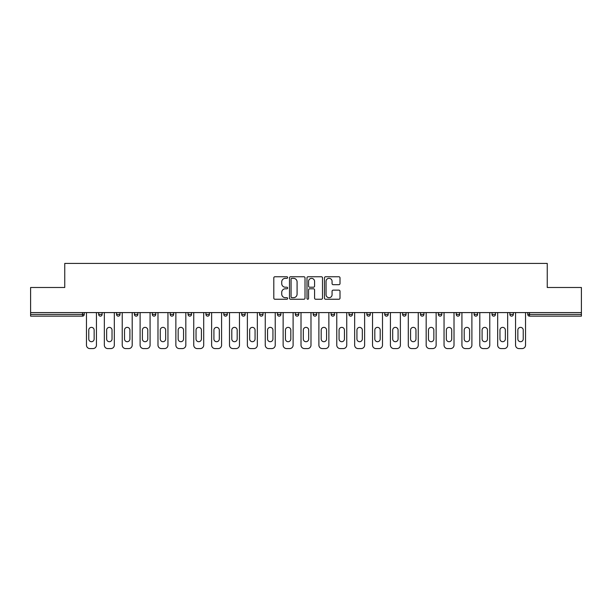 <?xml version="1.0" encoding="UTF-8"?>
<svg xmlns="http://www.w3.org/2000/svg" width="612" height="612" viewBox="0 0 612 612"><rect width="100%" height="100%" fill="white"/><g stroke="black" fill="none" stroke-linecap="round" stroke-linejoin="round"><path stroke-width="0.92" d="M287.663 277.542A0.788 0.788 0 0 0 286.875 276.754L274.926 276.754A1.125 1.125 0 0 0 273.801 277.879L273.801 298.128A1.125 1.125 0 0 0 274.926 299.253L286.875 299.253A0.788 0.788 0 0 0 287.663 298.472A0.788 0.788 0 0 0 286.875 297.684L285.33 297.684A3.603 3.603 0 0 1 281.727 294.081L281.727 292.391A3.603 3.603 0 0 1 285.33 288.795L286.875 288.795A0.788 0.788 0 0 0 287.663 288.007A0.788 0.788 0 0 0 286.875 287.219L285.33 287.219A3.603 3.603 0 0 1 281.727 283.616L281.727 281.933A3.603 3.603 0 0 1 285.33 278.33L286.875 278.33A0.788 0.788 0 0 0 287.663 277.542M338.88 284.687A1.125 1.125 0 0 0 340.004 283.563L340.004 277.879A1.125 1.125 0 0 0 338.88 276.754L325.599 276.754A1.125 1.125 0 0 0 324.475 277.879L324.475 298.128A1.125 1.125 0 0 0 325.599 299.253L338.88 299.253A1.125 1.125 0 0 0 340.004 298.128L340.004 291.266A1.125 1.125 0 0 0 338.88 290.142L333.196 290.142A1.125 1.125 0 0 0 332.071 291.266L332.071 294.67A3.006 3.006 0 0 1 329.065 297.684A3.006 3.006 0 0 1 326.051 294.67L326.051 281.344A3.006 3.006 0 0 1 329.065 278.33A3.006 3.006 0 0 1 332.071 281.344L332.071 283.563A1.125 1.125 0 0 0 333.196 284.687L338.88 284.687M30.6 312.587L30.6 287.495L64.75 287.495L64.75 263.42L547.25 263.42L547.25 287.495L581.4 287.495L581.4 312.587L30.6 312.587L30.6 314.423L82.521 314.423L82.521 312.587M305.013 277.879A1.125 1.125 0 0 0 303.889 276.754L290.616 276.754A1.125 1.125 0 0 0 289.491 277.879L289.491 298.128A1.125 1.125 0 0 0 290.616 299.253L303.889 299.253A1.125 1.125 0 0 0 305.013 298.128L305.013 277.879M308.111 276.754L321.384 276.754A1.125 1.125 0 0 1 322.509 277.879L322.509 298.128A1.125 1.125 0 0 1 321.384 299.253L315.7 299.253A1.125 1.125 0 0 1 314.576 298.128L314.576 289.92A1.125 1.125 0 0 0 313.451 288.795L309.687 288.795A1.125 1.125 0 0 0 308.563 289.92L308.563 298.472A0.788 0.788 0 0 1 307.775 299.253A0.788 0.788 0 0 1 306.987 298.472L306.987 277.879A1.125 1.125 0 0 1 308.111 276.754M82.521 316.144A1.721 1.721 0 0 0 84.234 314.423L82.521 314.423L82.521 316.144A1.721 1.721 0 0 0 84.234 314.423L84.234 312.587L84.234 314.423A1.721 1.721 0 0 1 82.521 316.144L30.6 316.144L30.6 314.423M581.4 312.587L581.4 316.144L529.479 316.144A1.721 1.721 0 0 1 527.766 314.423L527.766 312.587M98.677 312.587L98.677 314.423L98.677 312.587M100.399 316.144A1.721 1.721 0 0 1 98.677 314.423A1.721 1.721 0 0 0 100.399 316.144A1.721 1.721 0 0 0 102.112 314.423L102.112 312.587L102.112 314.423A1.721 1.721 0 0 1 100.399 316.144A1.721 1.721 0 0 1 98.677 314.423L102.112 314.423A1.721 1.721 0 0 1 100.399 316.144M116.555 312.587L116.555 314.423L116.555 312.587M119.99 312.587L119.99 314.423L119.99 312.587M134.433 312.587L134.433 314.423L134.433 312.587M137.868 312.587L137.868 314.423L137.868 312.587M152.311 312.587L152.311 314.423L152.311 312.587M155.754 312.587L155.754 314.423A1.721 1.721 0 0 1 154.033 316.144A1.721 1.721 0 0 1 152.311 314.423A1.721 1.721 0 0 0 154.033 316.144A1.721 1.721 0 0 0 155.754 314.423A1.721 1.721 0 0 1 154.033 316.144A1.721 1.721 0 0 1 152.311 314.423L155.754 314.423M170.19 314.423A1.721 1.721 0 0 0 171.911 316.144A1.721 1.721 0 0 0 173.632 314.423L173.632 312.587L173.632 314.423L170.19 314.423A1.721 1.721 0 0 0 171.911 316.144A1.721 1.721 0 0 1 170.19 314.423L170.19 312.587M188.068 312.587L188.068 314.423L188.068 312.587M191.51 312.587L191.51 314.423A1.721 1.721 0 0 1 189.789 316.144A1.721 1.721 0 0 1 188.068 314.423L191.51 314.423A1.721 1.721 0 0 1 189.789 316.144M205.946 312.587L205.946 314.423L205.946 312.587M209.388 312.587L209.388 314.423A1.721 1.721 0 0 1 207.667 316.144A1.721 1.721 0 0 1 205.946 314.423L209.388 314.423A1.721 1.721 0 0 1 207.667 316.144M223.824 312.587L223.824 314.423L223.824 312.587M227.266 312.587L227.266 314.423A1.721 1.721 0 0 1 225.545 316.144A1.721 1.721 0 0 1 223.824 314.423L227.266 314.423A1.721 1.721 0 0 1 225.545 316.144M245.144 312.587L245.144 314.423L241.709 314.423A1.721 1.721 0 0 0 243.423 316.144A1.721 1.721 0 0 1 241.709 314.423L241.709 312.587M259.587 312.587L259.587 314.423L259.587 312.587M263.022 312.587L263.022 314.423L263.022 312.587M277.466 312.587L277.466 314.423L277.466 312.587M280.9 312.587L280.9 314.423L280.9 312.587M295.344 312.587L295.344 314.423L295.344 312.587M298.778 312.587L298.778 314.423L298.778 312.587M313.222 312.587L313.222 314.423L313.222 312.587M316.656 312.587L316.656 314.423L316.656 312.587M334.535 312.587L334.535 314.423A1.721 1.721 0 0 1 332.821 316.144A1.721 1.721 0 0 1 331.1 314.423L331.1 312.587M352.413 312.587L352.413 314.423A1.721 1.721 0 0 1 350.699 316.144A1.721 1.721 0 0 1 348.978 314.423L348.978 312.587M370.291 312.587L370.291 314.423A1.721 1.721 0 0 1 368.577 316.144A1.721 1.721 0 0 1 366.856 314.423L366.856 312.587M388.176 312.587L388.176 314.423A1.721 1.721 0 0 1 386.455 316.144A1.721 1.721 0 0 1 384.734 314.423L384.734 312.587M404.333 316.144A1.721 1.721 0 0 0 406.054 314.423L406.054 312.587L406.054 314.423A1.721 1.721 0 0 1 404.333 316.144A1.721 1.721 0 0 1 402.612 314.423L402.612 312.587M423.932 312.587L423.932 314.423A1.721 1.721 0 0 1 422.211 316.144A1.721 1.721 0 0 1 420.49 314.423L420.49 312.587M438.368 312.587L438.368 314.423L438.368 312.587M441.81 312.587L441.81 314.423A1.721 1.721 0 0 1 440.089 316.144A1.721 1.721 0 0 1 438.368 314.423L441.81 314.423A1.721 1.721 0 0 1 440.089 316.144M457.967 316.144A1.721 1.721 0 0 0 459.688 314.423L459.688 312.587L459.688 314.423A1.721 1.721 0 0 1 457.967 316.144A1.721 1.721 0 0 1 456.246 314.423L456.246 312.587M474.132 312.587L474.132 314.423L474.132 312.587M477.567 312.587L477.567 314.423A1.721 1.721 0 0 1 475.845 316.144A1.721 1.721 0 0 1 474.132 314.423L477.567 314.423A1.721 1.721 0 0 1 475.845 316.144A1.721 1.721 0 0 0 477.567 314.423M492.01 314.423A1.721 1.721 0 0 0 493.723 316.144A1.721 1.721 0 0 0 495.445 314.423L495.445 312.587L495.445 314.423L492.01 314.423A1.721 1.721 0 0 0 493.723 316.144A1.721 1.721 0 0 1 492.01 314.423L492.01 312.587M509.888 312.587L509.888 314.423L509.888 312.587M513.323 312.587L513.323 314.423L513.323 312.587M118.277 316.144A1.721 1.721 0 0 1 116.555 314.423A1.721 1.721 0 0 0 118.277 316.144A1.721 1.721 0 0 0 119.99 314.423A1.721 1.721 0 0 1 118.277 316.144A1.721 1.721 0 0 1 116.555 314.423L119.99 314.423A1.721 1.721 0 0 1 118.277 316.144M136.155 316.144A1.721 1.721 0 0 1 134.433 314.423A1.721 1.721 0 0 0 136.155 316.144A1.721 1.721 0 0 0 137.868 314.423A1.721 1.721 0 0 1 136.155 316.144A1.721 1.721 0 0 1 134.433 314.423L137.868 314.423A1.721 1.721 0 0 1 136.155 316.144M243.423 316.144A1.721 1.721 0 0 0 245.144 314.423A1.721 1.721 0 0 1 243.423 316.144A1.721 1.721 0 0 1 241.709 314.423M261.301 316.144A1.721 1.721 0 0 1 259.587 314.423A1.721 1.721 0 0 0 261.301 316.144A1.721 1.721 0 0 0 263.022 314.423A1.721 1.721 0 0 1 261.301 316.144A1.721 1.721 0 0 1 259.587 314.423L263.022 314.423M279.179 316.144A1.721 1.721 0 0 1 277.466 314.423L280.9 314.423A1.721 1.721 0 0 1 279.179 316.144A1.721 1.721 0 0 0 280.9 314.423M297.057 316.144A1.721 1.721 0 0 1 295.344 314.423L298.778 314.423A1.721 1.721 0 0 1 297.057 316.144A1.721 1.721 0 0 0 298.778 314.423A1.721 1.721 0 0 1 297.057 316.144M314.943 316.144A1.721 1.721 0 0 1 313.222 314.423A1.721 1.721 0 0 0 314.943 316.144A1.721 1.721 0 0 0 316.656 314.423A1.721 1.721 0 0 1 314.943 316.144A1.721 1.721 0 0 1 313.222 314.423L316.656 314.423M511.601 316.144A1.721 1.721 0 0 1 509.888 314.423L513.323 314.423A1.721 1.721 0 0 1 511.601 316.144A1.721 1.721 0 0 0 513.323 314.423A1.721 1.721 0 0 1 511.601 316.144M291.855 278.33A0.788 0.788 0 0 0 291.067 279.118L291.067 296.897A0.788 0.788 0 0 0 291.855 297.684L293.485 297.684A3.603 3.603 0 0 0 297.088 294.081L297.088 281.933A3.603 3.603 0 0 0 293.485 278.33L291.855 278.33M314.576 281.398A3.006 3.006 0 0 0 311.569 278.391A3.006 3.006 0 0 0 308.563 281.398L308.563 286.095A1.125 1.125 0 0 0 309.687 287.219L313.451 287.219A1.125 1.125 0 0 0 314.576 286.095L314.576 281.398M96.444 312.587L96.444 345.137A3.435 3.435 0 0 1 93.001 348.58L89.91 348.58A3.435 3.435 0 0 1 86.468 345.137L86.468 312.587M88.763 330.067A2.693 2.693 0 0 1 91.456 327.374A2.693 2.693 0 0 1 94.149 330.067L94.149 339.01A2.693 2.693 0 0 1 91.456 341.703A2.693 2.693 0 0 1 88.763 339.01L88.763 330.067M114.322 312.587L114.322 345.137A3.435 3.435 0 0 1 110.879 348.58L107.789 348.58A3.435 3.435 0 0 1 104.346 345.137L104.346 312.587M106.641 330.067A2.693 2.693 0 0 1 109.334 327.374A2.693 2.693 0 0 1 112.027 330.067L112.027 339.01A2.693 2.693 0 0 1 109.334 341.703A2.693 2.693 0 0 1 106.641 339.01L106.641 330.067M132.2 312.587L132.2 345.137A3.435 3.435 0 0 1 128.757 348.58L125.667 348.58A3.435 3.435 0 0 1 122.232 345.137L122.232 312.587M124.519 330.067A2.693 2.693 0 0 1 127.212 327.374A2.693 2.693 0 0 1 129.905 330.067L129.905 339.01A2.693 2.693 0 0 1 127.212 341.703A2.693 2.693 0 0 1 124.519 339.01L124.519 330.067M150.078 312.587L150.078 345.137A3.435 3.435 0 0 1 146.643 348.58L143.545 348.58A3.435 3.435 0 0 1 140.11 345.137L140.11 312.587M142.397 330.067A2.693 2.693 0 0 1 145.09 327.374A2.693 2.693 0 0 1 147.783 330.067L147.783 339.01A2.693 2.693 0 0 1 145.09 341.703A2.693 2.693 0 0 1 142.397 339.01L142.397 330.067M167.956 312.587L167.956 345.137A3.435 3.435 0 0 1 164.521 348.58L161.423 348.58A3.435 3.435 0 0 1 157.988 345.137L157.988 312.587M160.275 330.067A2.693 2.693 0 0 1 162.968 327.374A2.693 2.693 0 0 1 165.661 330.067L165.661 339.01A2.693 2.693 0 0 1 162.968 341.703A2.693 2.693 0 0 1 160.275 339.01L160.275 330.067M185.834 312.587L185.834 345.137A3.435 3.435 0 0 1 182.399 348.58L179.301 348.58A3.435 3.435 0 0 1 175.866 345.137L175.866 312.587M178.153 330.067A2.693 2.693 0 0 1 180.846 327.374A2.693 2.693 0 0 1 183.546 330.067L183.546 339.01A2.693 2.693 0 0 1 180.846 341.703A2.693 2.693 0 0 1 178.153 339.01L178.153 330.067M203.712 312.587L203.712 345.137A3.435 3.435 0 0 1 200.277 348.58L197.179 348.58A3.435 3.435 0 0 1 193.744 345.137L193.744 312.587M196.031 330.067A2.693 2.693 0 0 1 198.732 327.374A2.693 2.693 0 0 1 201.425 330.067L201.425 339.01A2.693 2.693 0 0 1 198.732 341.703A2.693 2.693 0 0 1 196.031 339.01L196.031 330.067M221.59 312.587L221.59 345.137A3.435 3.435 0 0 1 218.155 348.58L215.057 348.58A3.435 3.435 0 0 1 211.622 345.137L211.622 312.587M213.917 330.067A2.693 2.693 0 0 1 216.61 327.374A2.693 2.693 0 0 1 219.303 330.067L219.303 339.01A2.693 2.693 0 0 1 216.61 341.703A2.693 2.693 0 0 1 213.917 339.01L213.917 330.067M239.468 312.587L239.468 345.137A3.435 3.435 0 0 1 236.033 348.58L232.935 348.58A3.435 3.435 0 0 1 229.5 345.137L229.5 312.587M231.795 330.067A2.693 2.693 0 0 1 234.488 327.374A2.693 2.693 0 0 1 237.181 330.067L237.181 339.01A2.693 2.693 0 0 1 234.488 341.703A2.693 2.693 0 0 1 231.795 339.01L231.795 330.067M257.346 312.587L257.346 345.137A3.435 3.435 0 0 1 253.911 348.58L250.821 348.58A3.435 3.435 0 0 1 247.378 345.137L247.378 312.587M249.673 330.067A2.693 2.693 0 0 1 252.366 327.374A2.693 2.693 0 0 1 255.059 330.067L255.059 339.01A2.693 2.693 0 0 1 252.366 341.703A2.693 2.693 0 0 1 249.673 339.01L249.673 330.067M275.232 312.587L275.232 345.137A3.435 3.435 0 0 1 271.789 348.58L268.699 348.58A3.435 3.435 0 0 1 265.256 345.137L265.256 312.587M267.551 330.067A2.693 2.693 0 0 1 270.244 327.374A2.693 2.693 0 0 1 272.937 330.067L272.937 339.01A2.693 2.693 0 0 1 270.244 341.703A2.693 2.693 0 0 1 267.551 339.01L267.551 330.067M293.11 312.587L293.11 345.137A3.435 3.435 0 0 1 289.667 348.58L286.577 348.58A3.435 3.435 0 0 1 283.134 345.137L283.134 312.587M285.429 330.067A2.693 2.693 0 0 1 288.122 327.374A2.693 2.693 0 0 1 290.815 330.067L290.815 339.01A2.693 2.693 0 0 1 288.122 341.703A2.693 2.693 0 0 1 285.429 339.01L285.429 330.067M310.988 312.587L310.988 345.137A3.435 3.435 0 0 1 307.545 348.58L304.455 348.58A3.435 3.435 0 0 1 301.012 345.137L301.012 312.587M303.307 330.067A2.693 2.693 0 0 1 306 327.374A2.693 2.693 0 0 1 308.693 330.067L308.693 339.01A2.693 2.693 0 0 1 306 341.703A2.693 2.693 0 0 1 303.307 339.01L303.307 330.067M328.866 312.587L328.866 345.137A3.435 3.435 0 0 1 325.423 348.58L322.333 348.58A3.435 3.435 0 0 1 318.89 345.137L318.89 312.587M321.185 330.067A2.693 2.693 0 0 1 323.878 327.374A2.693 2.693 0 0 1 326.571 330.067L326.571 339.01A2.693 2.693 0 0 1 323.878 341.703A2.693 2.693 0 0 1 321.185 339.01L321.185 330.067M346.744 312.587L346.744 345.137A3.435 3.435 0 0 1 343.301 348.58L340.211 348.58A3.435 3.435 0 0 1 336.768 345.137L336.768 312.587M339.063 330.067A2.693 2.693 0 0 1 341.756 327.374A2.693 2.693 0 0 1 344.449 330.067L344.449 339.01A2.693 2.693 0 0 1 341.756 341.703A2.693 2.693 0 0 1 339.063 339.01L339.063 330.067M364.622 312.587L364.622 345.137A3.435 3.435 0 0 1 361.179 348.58L358.089 348.58A3.435 3.435 0 0 1 354.654 345.137L354.654 312.587M356.941 330.067A2.693 2.693 0 0 1 359.634 327.374A2.693 2.693 0 0 1 362.327 330.067L362.327 339.01A2.693 2.693 0 0 1 359.634 341.703A2.693 2.693 0 0 1 356.941 339.01L356.941 330.067M382.5 312.587L382.5 345.137A3.435 3.435 0 0 1 379.065 348.58L375.967 348.58A3.435 3.435 0 0 1 372.532 345.137L372.532 312.587M374.819 330.067A2.693 2.693 0 0 1 377.512 327.374A2.693 2.693 0 0 1 380.205 330.067L380.205 339.01A2.693 2.693 0 0 1 377.512 341.703A2.693 2.693 0 0 1 374.819 339.01L374.819 330.067M400.378 312.587L400.378 345.137A3.435 3.435 0 0 1 396.943 348.58L393.845 348.58A3.435 3.435 0 0 1 390.41 345.137L390.41 312.587M392.697 330.067A2.693 2.693 0 0 1 395.39 327.374A2.693 2.693 0 0 1 398.083 330.067L398.083 339.01A2.693 2.693 0 0 1 395.39 341.703A2.693 2.693 0 0 1 392.697 339.01L392.697 330.067M418.256 312.587L418.256 345.137A3.435 3.435 0 0 1 414.821 348.58L411.723 348.58A3.435 3.435 0 0 1 408.288 345.137L408.288 312.587M410.576 330.067A2.693 2.693 0 0 1 413.268 327.374A2.693 2.693 0 0 1 415.969 330.067L415.969 339.01A2.693 2.693 0 0 1 413.268 341.703A2.693 2.693 0 0 1 410.576 339.01L410.576 330.067M436.134 312.587L436.134 345.137A3.435 3.435 0 0 1 432.699 348.58L429.601 348.58A3.435 3.435 0 0 1 426.166 345.137L426.166 312.587M428.454 330.067A2.693 2.693 0 0 1 431.154 327.374A2.693 2.693 0 0 1 433.847 330.067L433.847 339.01A2.693 2.693 0 0 1 431.154 341.703A2.693 2.693 0 0 1 428.454 339.01L428.454 330.067M454.012 312.587L454.012 345.137A3.435 3.435 0 0 1 450.577 348.58L447.479 348.58A3.435 3.435 0 0 1 444.044 345.137L444.044 312.587M446.339 330.067A2.693 2.693 0 0 1 449.032 327.374A2.693 2.693 0 0 1 451.725 330.067L451.725 339.01A2.693 2.693 0 0 1 449.032 341.703A2.693 2.693 0 0 1 446.339 339.01L446.339 330.067M471.89 312.587L471.89 345.137A3.435 3.435 0 0 1 468.455 348.58L465.357 348.58A3.435 3.435 0 0 1 461.922 345.137L461.922 312.587M464.217 330.067A2.693 2.693 0 0 1 466.91 327.374A2.693 2.693 0 0 1 469.603 330.067L469.603 339.01A2.693 2.693 0 0 1 466.91 341.703A2.693 2.693 0 0 1 464.217 339.01L464.217 330.067M489.768 312.587L489.768 345.137A3.435 3.435 0 0 1 486.333 348.58L483.243 348.58A3.435 3.435 0 0 1 479.8 345.137L479.8 312.587M482.095 330.067A2.693 2.693 0 0 1 484.788 327.374A2.693 2.693 0 0 1 487.481 330.067L487.481 339.01A2.693 2.693 0 0 1 484.788 341.703A2.693 2.693 0 0 1 482.095 339.01L482.095 330.067M507.654 312.587L507.654 345.137A3.435 3.435 0 0 1 504.212 348.58L501.121 348.58A3.435 3.435 0 0 1 497.678 345.137L497.678 312.587M499.973 330.067A2.693 2.693 0 0 1 502.666 327.374A2.693 2.693 0 0 1 505.359 330.067L505.359 339.01A2.693 2.693 0 0 1 502.666 341.703A2.693 2.693 0 0 1 499.973 339.01L499.973 330.067M525.532 312.587L525.532 345.137A3.435 3.435 0 0 1 522.09 348.58L518.999 348.58A3.435 3.435 0 0 1 515.556 345.137L515.556 312.587M517.851 330.067A2.693 2.693 0 0 1 520.544 327.374A2.693 2.693 0 0 1 523.237 330.067L523.237 339.01A2.693 2.693 0 0 1 520.544 341.703A2.693 2.693 0 0 1 517.851 339.01L517.851 330.067M529.479 312.587L529.479 314.423L581.4 314.423M527.766 314.423L529.479 314.423L529.479 316.144M171.911 316.144A1.721 1.721 0 0 0 173.632 314.423M332.821 316.144A1.721 1.721 0 0 0 334.535 314.423L331.1 314.423M350.699 316.144A1.721 1.721 0 0 0 352.413 314.423L348.978 314.423M368.577 316.144A1.721 1.721 0 0 0 370.291 314.423L366.856 314.423M386.455 316.144A1.721 1.721 0 0 0 388.176 314.423L384.734 314.423M406.054 314.423L402.612 314.423M422.211 316.144A1.721 1.721 0 0 0 423.932 314.423L420.49 314.423M459.688 314.423L456.246 314.423M493.723 316.144A1.721 1.721 0 0 0 495.445 314.423"/></g></svg>
